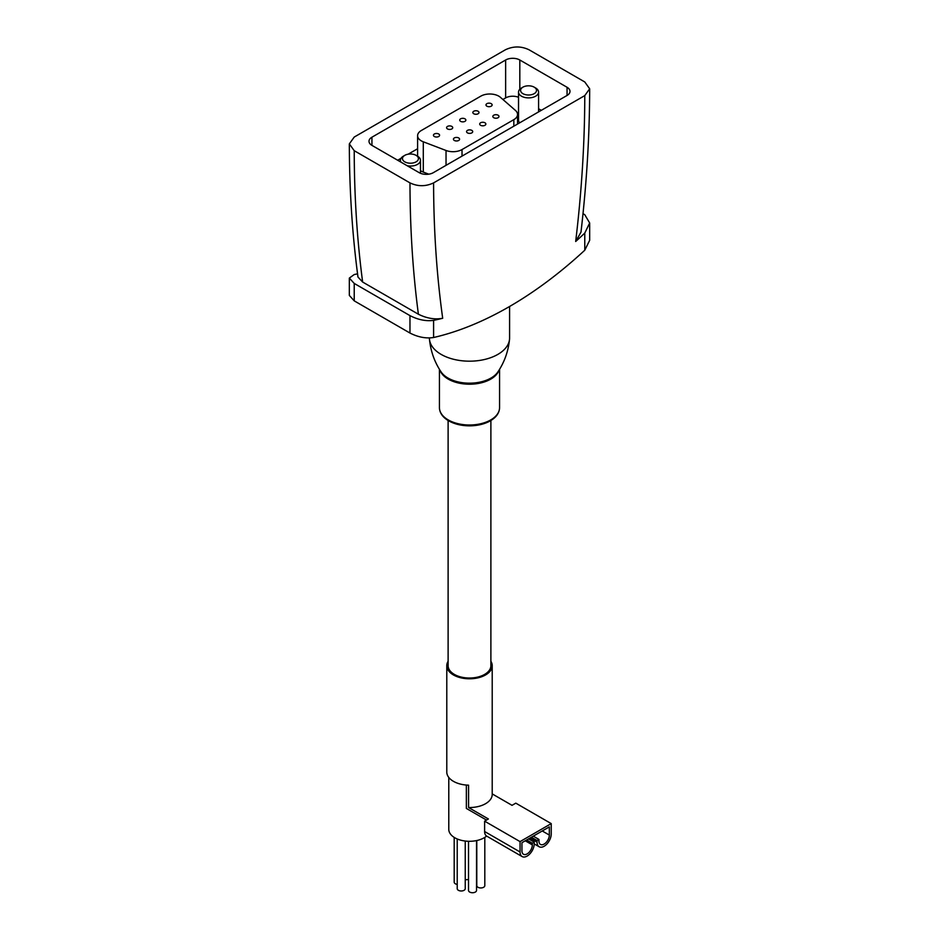 <?xml version="1.0" encoding="UTF-8"?>
<svg xmlns="http://www.w3.org/2000/svg" width="939" height="939" viewBox="0 0 939 939"><rect width="100%" height="100%" fill="white"/><g stroke="black" fill="none" stroke-linecap="round" stroke-linejoin="round"><path stroke-width="1.41" d="M448.114 661.244A22.712 13.111 0 0 0 446.788 665.681A22.712 13.111 0 0 0 453.431 674.953A22.712 13.111 0 0 0 478.197 677.794A22.712 13.111 0 0 0 492.212 665.681A22.712 13.111 0 0 0 490.886 661.244M446.788 665.681L446.788 772.058A22.712 13.111 0 0 0 453.431 781.33A22.712 13.111 0 0 0 468.573 785.168L468.573 807.528A22.712 13.111 180 0 0 492.212 794.429L492.212 665.681M549.338 835.064A7.348 4.249 120 0 1 546.134 842.459A7.348 4.249 120 0 1 540.477 844.431A7.348 4.249 120 0 1 538.951 841.062L538.951 839.431L537.061 840.522L537.061 842.154A10.024 5.787 120 0 0 539.139 846.743A10.024 5.787 120 0 0 546.862 844.067A10.024 5.787 120 0 0 551.228 833.973L551.228 823.609L520.053 841.614L520.053 851.978A10.024 5.787 120 0 0 522.131 856.568A10.024 5.787 120 0 0 529.854 853.88A10.024 5.787 120 0 0 534.221 843.797L534.221 842.154L532.331 843.245L532.331 844.889A7.348 4.249 120 0 1 529.127 852.283A7.348 4.249 120 0 1 523.469 854.255A7.348 4.249 120 0 1 521.943 850.887L521.943 842.706L549.338 826.883L549.338 835.064L542.261 830.98M486.508 820.064L466.354 808.432L466.354 785.051M583.002 213.681L584.774 214.702L589.669 222.989L589.669 240.325L584.774 250.22A370.811 214.092 120 0 1 433.595 337.512C425.966 338.674 418.09 337.195 409.967 333.04L354.226 300.856L349.331 295.421L349.331 278.085L354.226 274.54A350.775 202.519 120 0 0 357.548 273.824M349.331 143.89L354.226 137.059L505.405 49.779C513.293 46.046 521.157 46.046 529.021 49.779L584.774 81.963L589.669 88.794L584.774 95.602L433.595 182.882C425.707 186.615 417.843 186.615 409.979 182.882L354.226 150.698L349.331 143.89C349.402 190.065 352.278 234.457 357.982 277.052L362.642 282.04L418.395 314.225C426.834 318.403 434.933 319.741 442.692 318.262A350.775 202.519 120 0 1 433.595 320.375C425.989 321.384 418.113 319.8 409.967 315.621L354.226 283.437L349.331 278.085M519.819 60.002L567.062 87.28A10.024 5.787 180 0 1 569.996 91.365A10.024 5.787 180 0 1 567.062 95.461L433.36 172.659A10.024 5.787 180 0 1 419.181 172.659L371.938 145.381A10.024 5.787 180 0 1 369.004 141.284A10.024 5.787 180 0 1 371.938 137.2L505.64 60.002A10.024 5.787 180 0 1 519.819 60.002L519.819 89.252M589.669 88.794C589.598 135.239 586.699 183.035 580.983 232.168L575.677 241.487A350.775 202.519 120 0 0 584.774 233.083L584.774 250.22M589.669 222.989L584.774 233.083M541.31 110.333L538.575 108.748M518.528 97.292A10.024 5.787 0 0 0 505.64 97.914L502.917 99.487M417.597 148.749L408.16 154.196M401.012 158.327L397.69 160.24M535.641 87.996L534.197 87.163A7.97 4.601 180 0 1 534.197 93.665A7.97 4.601 180 0 1 522.917 93.665A7.97 4.601 180 0 1 522.917 87.163A7.97 4.601 180 0 1 534.197 87.163L535.641 87.996A10.024 5.787 180 0 1 538.575 92.092A10.024 5.787 180 0 1 528.551 97.879A10.024 5.787 180 0 1 518.528 92.092L518.528 120.145A10.024 5.787 0 0 0 519.666 122.821M428.759 174.173L423.289 172.083A12.7 7.324 0 0 1 420.472 170.605M515.441 110.426L500.393 97.292A12.7 7.324 0 0 0 480.827 96.142L421.318 130.509A12.7 7.324 0 0 0 417.597 135.685A12.7 7.324 0 0 0 423.289 141.801L446.037 150.486A12.7 7.324 0 0 0 462.023 149.559L513.833 119.652A12.7 7.324 0 0 0 517.553 114.464A12.7 7.324 0 0 0 515.441 110.426M434.346 136.507A3.075 1.772 0 0 0 437.703 136.894A3.075 1.772 0 0 0 439.593 135.263A3.075 1.772 0 0 0 436.518 133.479A3.075 1.772 0 0 0 433.454 135.263A3.075 1.772 0 0 0 434.346 136.507M454.335 140.463A3.075 1.772 0 0 0 457.68 140.85A3.075 1.772 0 0 0 459.582 139.218A3.075 1.772 0 0 0 456.507 137.434A3.075 1.772 0 0 0 453.431 139.218A3.075 1.772 0 0 0 454.335 140.463M447.48 128.925A3.075 1.772 0 0 0 450.837 129.312A3.075 1.772 0 0 0 452.727 127.681A3.075 1.772 0 0 0 449.652 125.896A3.075 1.772 0 0 0 446.588 127.681A3.075 1.772 0 0 0 447.48 128.925M467.469 132.88A3.075 1.772 0 0 0 470.815 133.268A3.075 1.772 0 0 0 472.716 131.624A3.075 1.772 0 0 0 469.641 129.852A3.075 1.772 0 0 0 466.566 131.624A3.075 1.772 0 0 0 467.469 132.88M460.615 121.342A3.075 1.772 0 0 0 463.972 121.73A3.075 1.772 0 0 0 465.861 120.086A3.075 1.772 0 0 0 462.786 118.314A3.075 1.772 0 0 0 459.723 120.086A3.075 1.772 0 0 0 460.615 121.342M480.604 125.298A3.075 1.772 0 0 0 483.949 125.685A3.075 1.772 0 0 0 485.85 124.042A3.075 1.772 0 0 0 482.775 122.27A3.075 1.772 0 0 0 479.7 124.042A3.075 1.772 0 0 0 480.604 125.298M473.749 113.76A3.075 1.772 0 0 0 477.106 114.147A3.075 1.772 0 0 0 478.996 112.504A3.075 1.772 0 0 0 475.92 110.732A3.075 1.772 0 0 0 472.857 112.504A3.075 1.772 0 0 0 473.749 113.76M493.738 117.715A3.075 1.772 0 0 0 497.083 118.103A3.075 1.772 0 0 0 498.985 116.459A3.075 1.772 0 0 0 495.909 114.687A3.075 1.772 0 0 0 492.834 116.459A3.075 1.772 0 0 0 493.738 117.715M486.883 106.177A3.075 1.772 0 0 0 490.24 106.565A3.075 1.772 0 0 0 492.13 104.922A3.075 1.772 0 0 0 489.055 103.149A3.075 1.772 0 0 0 485.991 104.922A3.075 1.772 0 0 0 486.883 106.177M407.244 165.757A10.024 5.787 0 0 0 420.472 160.276A10.024 5.787 0 0 0 417.526 156.191L416.083 155.346A7.97 4.601 0 0 0 404.803 155.346A7.97 4.601 0 0 0 404.803 161.86A7.97 4.601 0 0 0 416.083 161.86A7.97 4.601 0 0 0 416.083 155.346M404.803 155.346L403.359 156.191A10.024 5.787 0 0 0 400.425 160.276A10.024 5.787 0 0 0 400.941 162.118M518.528 92.092A10.024 5.787 180 0 1 521.474 87.996L522.917 87.163M429.416 337.97L429.416 338.028A40.084 23.146 0 0 0 429.475 339.331A40.084 23.146 0 0 0 441.154 354.402A40.084 23.146 0 0 0 483.796 359.66A40.084 23.146 0 0 0 509.525 339.331A40.084 23.146 0 0 0 509.584 338.028L509.584 306.49M448.783 777.445L448.783 829.337A20.717 11.961 0 0 0 454.852 837.799A20.717 11.961 0 0 0 486.625 836.062M448.114 420.519L448.114 665.681A21.386 12.348 0 0 0 454.382 674.413A21.386 12.348 0 0 0 477.681 677.089A21.386 12.348 0 0 0 490.886 665.681L490.886 420.519M551.228 823.609L515.804 803.15L512.025 805.333L492.212 793.901M520.053 841.614L484.618 821.156L488.397 818.972L468.573 807.528M484.618 821.156L484.618 831.52A10.024 5.787 120 0 0 486.695 836.109L522.131 856.568M534.221 842.154L528.551 838.891M532.331 843.245L526.662 839.982M538.951 839.431L533.282 836.156M537.061 840.522L531.392 837.248M465.239 879.573A4.014 2.312 0 0 0 468.514 879.362M454.194 837.4L454.194 882.144A4.014 2.312 0 0 0 455.368 883.787A4.014 2.312 0 0 0 457.223 884.385M457.223 838.973L457.223 888.67A4.014 2.312 0 0 0 458.396 890.301A4.014 2.312 0 0 0 462.763 890.806A4.014 2.312 0 0 0 465.239 888.67L465.239 841.039M468.514 841.285L468.514 890.418A4.014 2.312 0 0 0 469.688 892.05A4.014 2.312 0 0 0 474.066 892.555A4.014 2.312 0 0 0 476.531 890.418L476.531 840.581M476.789 840.534L476.789 885.641A4.014 2.312 0 0 0 477.963 887.273A4.014 2.312 0 0 0 482.329 887.778A4.014 2.312 0 0 0 484.806 885.641L484.806 837.4M409.967 315.621L409.967 333.04M354.226 283.437L354.226 300.856M442.692 318.262A1185.945 684.707 -60 0 1 433.595 182.882M433.595 320.375L433.595 337.512M575.677 241.487A1185.945 684.707 120 0 0 584.774 95.602M362.642 282.04A1202.648 694.355 -60 0 1 354.226 150.698M418.395 314.225A1202.648 694.355 -60 0 1 409.979 182.882M567.062 95.461L567.062 87.28M505.64 97.914L505.64 60.002M371.938 145.381L371.938 137.2M423.289 141.801L423.289 172.083M446.037 150.486L446.037 165.334M462.023 149.559L462.023 156.109M513.833 119.652L513.833 126.19M448.243 419.921A30.071 17.36 0 0 0 481.003 423.677A30.071 17.36 0 0 0 499.571 407.643C499.348 413.336 495.839 417.972 489.008 421.564C483.409 424.358 476.965 425.778 469.664 425.848C461.565 425.813 454.558 424.135 448.654 420.836C442.668 417.303 439.593 412.902 439.429 407.643A30.071 17.36 0 0 0 448.243 419.921M440.027 370.295A30.071 17.36 0 0 0 448.243 379.121A30.071 17.36 0 0 0 478.174 383.476A30.071 17.36 0 0 0 498.973 370.295M429.475 339.331C430.708 351.374 434.604 362.266 441.166 372.02A30.435 17.571 0 0 0 447.973 378.03A30.435 17.571 0 0 0 497.834 372.02C504.396 362.266 508.292 351.374 509.525 339.331M537.061 842.154L529.972 838.069M520.053 851.978L484.618 831.52M532.331 844.889L525.253 840.792M417.597 135.685L417.597 156.226M517.553 114.464L517.553 124.042M420.472 173.281L420.472 160.276M400.425 161.825L400.425 160.276M538.575 92.092L538.575 111.905M499.571 407.643L499.571 369.344M439.429 407.643L439.429 369.344M539.139 846.743L534.221 843.915"/></g></svg>
